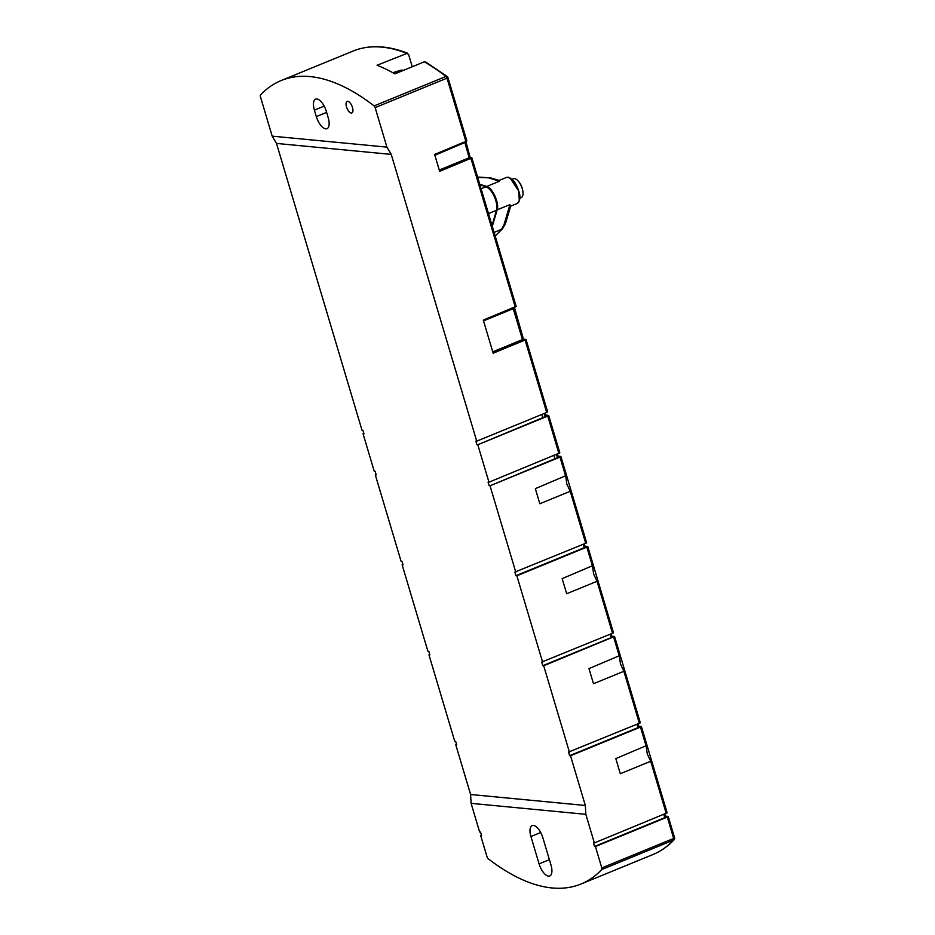 <?xml version="1.0" encoding="UTF-8"?>
<svg xmlns="http://www.w3.org/2000/svg" width="935" height="935" viewBox="0 0 935 935"><rect width="100%" height="100%" fill="white"/><g stroke="black" fill="none" stroke-linecap="round" stroke-linejoin="round"><path stroke-width="1.4" d="M393.331 72.988A15.334 6.674 67.7 0 1 394.745 72.077L400.858 70.23A14.715 6.405 67.7 0 1 402.073 70.125A14.715 6.405 67.7 0 1 403.289 70.429M394.745 72.077A15.334 6.674 67.7 0 1 395.996 71.96A15.334 6.674 67.7 0 1 397.983 72.603M394.079 73.409L395.891 72.661A14.574 6.346 67.7 0 1 397.235 72.907M346.534 106.894A6.218 2.7 67.7 0 1 347.142 101.436A6.218 2.7 67.7 0 1 352.472 107.467A6.218 2.7 67.7 0 1 351.864 112.936A6.218 2.7 67.7 0 1 346.534 106.894M412.253 66.759L408.56 54.37L406.421 53.202A291.416 126.833 -112.3 0 0 353.044 51.063C369.126 44.611 387.289 45.312 407.531 53.19L377.039 65.251A291.416 126.833 -112.3 0 1 394.897 73.877L424.28 61.827L425.577 61.909L447.269 76.541A1.917 1.917 0 0 1 447.935 77.511L447.012 78.143A1.917 0.83 -112.3 0 0 445.983 76.448A291.416 126.833 -112.3 0 0 424.28 61.827M446.708 76.319A1.917 1.379 127.7 0 0 445.983 76.448L374.105 105.912A1.917 0.83 67.7 0 1 375.145 107.607L386.926 147.134L391.239 154.404L476.721 441.156L546.683 412.475L547.606 411.844L526.031 339.487L493.166 353.22L483.301 320.097L516.155 306.364L471.894 157.886L439.672 171.35L434.623 154.439L466.857 140.963L447.935 77.511L446.708 76.319L447.69 77.395M638.605 726.098L641.387 726.448L640.475 727.079L570.514 755.76L585.333 805.479L470.597 794.505L455.777 744.798L456.701 744.879L455.625 741.28L454.714 741.198L428.955 654.804L429.866 654.886L428.791 651.286L427.879 651.204L402.132 564.81L403.043 564.892L401.968 561.292L401.057 561.21L375.297 474.816L376.209 474.91L375.145 471.31L374.222 471.217L363.06 433.782L363.984 433.875L362.909 430.275L361.997 430.182L276.503 143.429L272.19 136.159L260.409 96.632A1.917 0.83 67.7 0 1 260.456 95.043A291.416 126.833 67.7 0 1 281.178 80.539A291.416 126.833 67.7 0 1 374.105 105.912M272.19 136.159L386.926 147.134M316.31 116.594A12.459 5.423 -112.3 0 0 326.981 128.691A12.459 5.423 -112.3 0 0 328.208 117.74L326.28 111.253A12.459 5.423 -112.3 0 0 315.598 99.157A12.459 5.423 -112.3 0 0 314.382 110.12L316.31 116.594L326.607 112.375M570.514 755.76L569.602 755.679L568.527 752.079L640.323 722.848L614.564 636.454L543.691 665.767L569.438 752.161M543.691 665.767L542.779 665.685L541.704 662.085L613.489 632.855L597.909 580.612M584.948 546.11L587.741 546.461L586.818 547.104L516.856 575.785L542.616 662.167M516.856 575.785L515.945 575.691L514.869 572.091L586.666 542.861L571.086 490.618M558.125 456.128L560.907 456.479L559.983 457.11L490.033 485.791L515.793 572.185M490.033 485.791L557.47 457.683L558.394 457.04L557.517 454.083M545.888 415.093L548.681 415.444L547.758 416.075L477.797 444.756L488.958 482.191L488.058 482.109L489.134 485.709M477.797 444.756L542.732 417.7L541.786 414.485M476.721 441.156L475.868 441.075L476.932 444.674M276.503 143.429L391.239 154.404M363.06 433.782L363.855 433.454M375.297 474.816L376.092 474.489M402.132 564.81L402.915 564.483M428.955 654.804L429.749 654.477M665.428 816.091L668.221 816.442L667.298 817.073L595.431 846.537L601.801 867.925A1.917 0.83 67.7 0 1 601.754 869.515A291.416 126.833 67.7 0 1 581.032 884.019A291.416 126.833 67.7 0 1 488.093 858.646A1.917 0.83 67.7 0 1 487.065 856.951L480.695 835.574L481.607 835.656L480.532 832.056L479.62 831.975L471.088 803.352L470.597 794.505M455.777 744.798L456.572 744.47M585.333 805.479L585.824 814.327L471.088 803.352M585.824 814.327L594.356 842.938L667.146 812.842L641.387 726.448M650.667 761.277L620.314 773.724L615.814 758.601L646.856 745.429L646.19 746.153L647.289 753.972L650.702 761.265L666.223 813.473M623.832 671.295L593.491 683.73L588.98 668.607L620.034 655.435L619.367 656.16L620.466 663.979L623.867 671.272L639.4 723.48M597.009 581.301L566.668 593.737L562.157 578.625L593.199 565.441L592.533 566.166L593.631 573.996L597.044 581.278L612.565 633.498M570.186 491.307L539.834 503.743L535.334 488.631L566.376 475.447L565.71 476.172L566.809 484.003L570.21 491.296L585.742 543.504M488.958 482.191L559.831 452.879L548.681 415.444M542.732 417.676L546.169 416.005L545.28 413.048M595.431 846.537L594.508 846.456L593.444 842.856L594.356 842.938M542.826 837.667A12.459 5.423 -112.3 0 0 532.155 825.57A12.459 5.423 -112.3 0 0 530.928 836.521L539.086 863.882A12.459 5.423 -112.3 0 0 549.757 875.978A12.459 5.423 -112.3 0 0 550.984 865.015L542.826 837.667M569.602 755.679L637.962 727.652L638.874 727.021L637.997 724.052M651.368 760.541L650.702 761.265M542.779 665.685L611.128 637.658L612.051 637.027L611.174 634.07M611.782 636.104L614.564 636.454M624.533 670.547L623.867 671.272M515.945 575.691L584.305 547.665L585.228 547.033L584.34 544.077M597.71 580.553L597.044 581.278M570.888 490.559L570.21 491.296M439.275 170.03L469.148 157.781L470.013 158.915A3.062 0.619 -16.6 0 0 471.111 157.723L471.894 157.886M523.471 339.16L526.031 339.487M464.765 142.073L469.148 157.781L470.071 157.15L470.679 157.793A1.145 1.005 95.5 0 0 471.111 157.723L470.422 157.664M553.987 455.532L554.934 458.723M480.695 835.574L481.49 835.247M663.838 814.455L664.785 817.646L594.508 846.456M664.785 817.646L665.708 817.003L664.82 814.046M492.044 225.475L496.473 210.305A14.189 6.171 -112.3 0 0 496.497 210.27A14.189 6.171 -112.3 0 0 495.784 200.557A14.189 6.171 -112.3 0 0 487.065 187.28A14.189 6.171 -112.3 0 0 485.931 186.778L479.935 184.849M674.24 839.572A1.917 1.695 -136.8 0 1 673.621 840.051A1.917 0.83 -112.3 0 0 673.667 838.461L674.591 837.818L668.221 816.442M496.508 210.223L496.836 209.078A13.032 5.668 -112.3 0 0 496.847 209.031A13.032 5.668 -112.3 0 0 495.223 197.355A13.032 5.668 -112.3 0 0 488.187 187.912L487.065 187.28M492.301 226.317L497.198 209.791C499.489 203.386 492.511 187.818 486.738 186.474L479.772 184.3M497.198 209.791L509.949 204.66L509.692 206.156M486.738 186.474L499.419 181.203L499.232 180.42L489.309 177.568M502.668 228.607L495.176 235.994L502.726 228.514M504.76 225.09L503.439 226.001L505.601 223.173L510.674 206.074M477.61 177.054L490.968 177.849M519.767 198.407L521.414 197.53A10.191 4.43 -112.3 0 0 523.004 192.902A10.191 4.43 -112.3 0 0 518.072 180.887A10.191 4.43 -112.3 0 0 514.53 178.62A10.191 4.43 -112.3 0 0 513.689 178.702L511.901 179.24M646.155 746.165L640.475 727.079M619.332 656.171L613.64 637.097M592.498 566.178L586.818 547.104M565.675 476.184L559.983 457.11M558.908 453.51L547.758 416.075M546.683 412.475L525.108 340.118M515.243 307.007L470.971 158.518M465.934 141.606L447.012 78.143L375.145 107.607M465.431 142.284L434.868 155.268M493.142 353.149L523.355 340.761A3.062 0.619 -16.6 0 0 524.442 339.569L523.764 339.51M544.287 413.457L545.245 416.636M314.382 110.12L324.164 106.111M556.524 454.492L557.47 457.683M581.032 884.019L652.899 854.555A291.416 126.833 -112.3 0 0 673.621 840.051L601.754 869.515M601.801 867.925L673.667 838.461L667.298 817.073M549.383 859.662L539.086 863.882M530.928 836.521L540.71 832.512M637.004 724.461L637.962 727.652M610.181 634.468L611.128 637.658M583.346 544.486L584.305 547.665M513.21 307.837L513.257 308.667L483.524 320.857M513.934 307.931L513.257 308.667L522.478 339.627L492.757 351.817M524.442 339.569L523.168 338.891L524.442 339.569M523.355 340.761L522.478 339.627L523.401 338.996L524.009 339.639M496.473 210.305L488.502 213.577M485.931 186.778L481.104 188.753M506.501 177.44C511.644 177.358 515.723 181.869 518.738 190.974C520.737 196.56 520.222 200.721 517.172 203.479A14.072 6.124 -112.3 0 0 518.551 191.102A14.072 6.124 -112.3 0 0 507.892 177.253A14.072 6.124 -112.3 0 0 506.501 177.44L499.232 180.42M494.112 232.394L501.44 229.391L503.439 226.001M503.942 224.903L509.949 204.66M499.419 181.203L488.982 177.954M488.117 177.825L477.703 177.381M518.68 190.95L510.101 178.059M519.299 200.522L518.703 191.02M281.178 80.539L353.044 51.063M587.741 546.461L597.909 580.6M560.907 456.479L571.086 490.606M470.071 157.15L465.84 141.501M523.401 338.996L514.343 307.147M674.591 837.818A1.917 1.917 0 0 1 674.158 839.677C667.882 846.35 660.8 851.306 652.899 854.555M496.847 209.031L496.497 210.27M517.172 203.479L510.65 206.156M502.726 228.526L505.601 223.173M523.004 192.902A19.167 19.167 0 0 0 518.072 180.887"/></g></svg>
